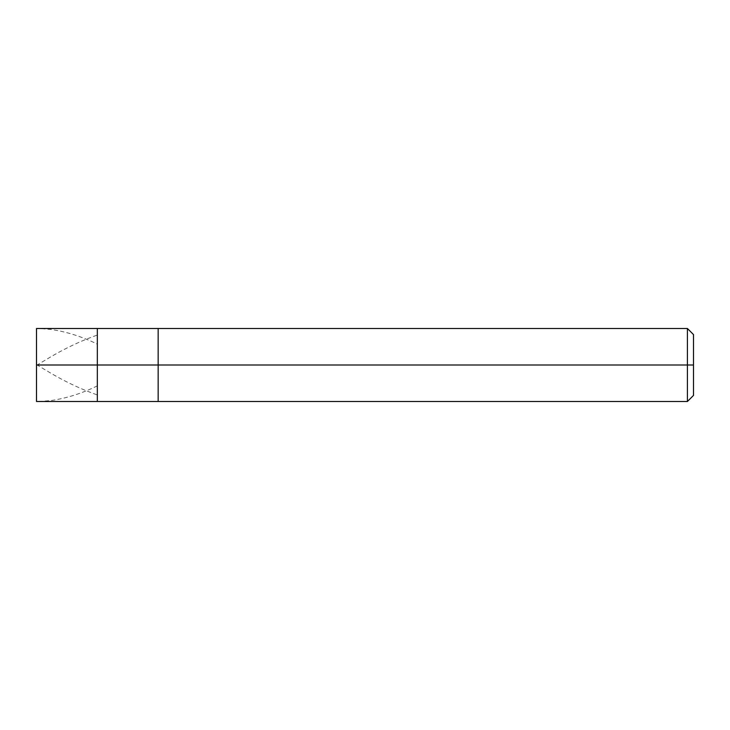 <?xml version="1.0" encoding="UTF-8"?>
<svg xmlns="http://www.w3.org/2000/svg" width="730" height="730" viewBox="0 0 730 730"><rect width="100%" height="100%" fill="white"/><g stroke="black" fill="none" stroke-linecap="round" stroke-linejoin="round"><path stroke-width="0.55" stroke-dasharray="3.65 2.74" d="M97.336 365L97.336 328.5L97.336 401.5L97.336 365L36.5 365L36.5 401.5L36.5 328.5L36.5 365L97.336 365L97.336 328.5L97.336 401.5L97.336 328.5L97.336 365L158.164 365L158.164 401.5L158.164 365L97.336 365M693.5 365L693.5 334.586L693.5 395.414L693.5 365L687.414 365L687.414 401.5L687.414 365L158.164 365L158.164 401.5L158.164 328.5L158.164 365L158.164 328.5L158.164 365L687.414 365L687.414 401.5L687.414 328.5L687.414 365L687.414 328.5L687.414 365L693.5 365L693.5 334.586L693.5 365M97.336 385.869C81.888 393.434 66.43 398.325 50.981 400.542L39.393 401.463C37.011 402.148 36.044 401.171 36.5 398.516L36.5 331.484C36.044 328.829 37.011 327.852 39.393 328.536L50.981 329.458C66.43 331.675 81.888 336.566 97.336 344.131M36.5 364.635L50.981 373.285C66.43 382.319 81.888 389.537 97.336 394.948M36.5 365.365L50.981 356.714C66.43 347.681 81.888 340.463 97.336 335.052"/><path stroke-width="1.09" d="M36.5 365L36.5 401.5L36.5 365L97.336 365L97.336 401.5L97.336 328.5L97.336 365L36.5 365L36.5 328.5L36.5 365M97.336 365L97.336 401.5L97.336 365L158.164 365L158.164 401.5L158.164 365L158.164 401.5L158.164 365L687.414 365L687.414 401.5L687.414 365L687.414 401.5L687.414 365L693.5 365L693.5 395.414L693.5 334.586L693.5 365L687.414 365L687.414 328.5L687.414 365L158.164 365L158.164 328.5L158.164 365L97.336 365L97.336 328.5L97.336 365M158.164 365L158.164 328.5L158.164 365M687.414 365L687.414 328.5L687.414 365M36.5 401.5L687.414 401.5L693.5 395.414M36.5 328.5L687.414 328.5L693.5 334.586"/></g></svg>
